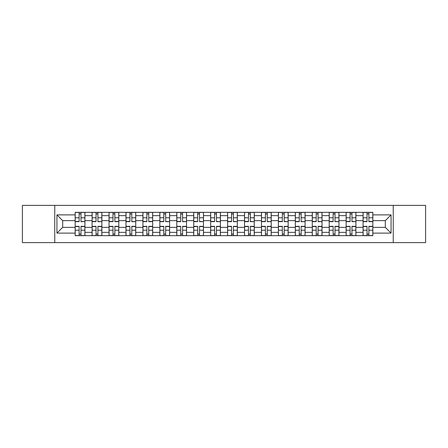 <?xml version="1.0" encoding="UTF-8"?>
<svg xmlns="http://www.w3.org/2000/svg" width="448" height="448" viewBox="0 0 448 448"><rect width="100%" height="100%" fill="white"/><g stroke="black" fill="none" stroke-linecap="round" stroke-linejoin="round"><path stroke-width="0.67" d="M393.249 242.62L425.6 242.62L425.6 205.38L22.4 205.38L22.4 242.62L393.249 242.62L393.249 205.38M92.098 235.67L92.098 215.639L84.93 215.639L84.93 235.67M84.93 215.639L84.93 212.33M92.098 215.639L92.098 212.33M101.87 212.33L101.87 235.67M109.032 235.67L109.032 212.33M118.804 212.33L118.804 235.67M125.966 235.67L125.966 212.33M135.738 212.33L135.738 235.67M142.906 235.67L142.906 212.33M152.673 212.33L152.673 235.67M159.841 235.67L159.841 212.33M169.613 212.33L169.613 235.67M176.775 235.67L176.775 212.33M186.547 212.33L186.547 235.67M193.71 235.67L193.71 212.33M203.482 212.33L203.482 235.67M210.65 235.67L210.65 212.33M220.416 212.33L220.416 235.67M227.584 235.67L227.584 212.33M237.35 212.33L237.35 235.67M244.518 235.67L244.518 212.33M254.29 212.33L254.29 235.67M261.453 235.67L261.453 212.33M271.225 212.33L271.225 235.67M278.387 235.67L278.387 212.33M288.159 212.33L288.159 235.67M295.327 235.67L295.327 212.33M305.094 212.33L305.094 235.67M312.262 235.67L312.262 212.33M322.034 212.33L322.034 235.67M329.196 235.67L329.196 212.33M338.968 212.33L338.968 235.67M346.13 235.67L346.13 212.33M355.902 212.33L355.902 235.67M363.07 235.67L363.07 212.33M363.07 227.366L355.902 227.366M346.13 227.366L338.968 227.366M329.196 227.366L322.034 227.366M312.262 227.366L305.094 227.366M295.327 227.366L288.159 227.366M278.387 227.366L271.225 227.366M261.453 227.366L254.29 227.366M244.518 227.366L237.35 227.366M227.584 227.366L220.416 227.366M210.65 227.366L203.482 227.366M193.71 227.366L186.547 227.366M176.775 227.366L169.613 227.366M159.841 227.366L152.673 227.366M142.906 227.366L135.738 227.366M125.966 227.366L118.804 227.366M109.032 227.366L101.87 227.366M92.098 227.366L84.93 227.366M363.07 220.634L355.902 220.634M346.13 220.634L338.968 220.634M329.196 220.634L322.034 220.634M312.262 220.634L305.094 220.634M295.327 220.634L288.159 220.634M278.387 220.634L271.225 220.634M261.453 220.634L254.29 220.634M244.518 220.634L237.35 220.634M227.584 220.634L220.416 220.634M210.65 220.634L203.482 220.634M193.71 220.634L186.547 220.634M176.775 220.634L169.613 220.634M159.841 220.634L152.673 220.634M142.906 220.634L135.738 220.634M125.966 220.634L118.804 220.634M109.032 220.634L101.87 220.634M92.098 220.634L84.93 220.634M62.675 227.366L75.163 227.366L75.163 220.634L62.675 220.634L62.675 227.366L56.924 233.117L56.924 214.883L75.163 214.883L75.163 220.634M372.837 220.634L372.837 227.366L385.325 227.366L385.325 220.634L372.837 220.634L372.837 212.33L75.163 212.33L75.163 214.883M372.837 214.883L391.076 214.883L391.076 233.117L372.837 233.117L372.837 227.366M75.163 227.366L75.163 235.67L372.837 235.67L372.837 233.117M75.163 233.117L56.924 233.117M54.751 242.62L54.751 205.38M80.97 234.041L79.122 234.041M79.122 213.959L80.97 213.959M97.905 234.041L96.057 234.041M96.057 213.959L97.905 213.959M114.839 234.041L112.997 234.041M112.997 213.959L114.839 213.959M131.779 234.041L129.931 234.041M129.931 213.959L131.779 213.959M148.714 234.041L146.866 234.041M146.866 213.959L148.714 213.959M165.648 234.041L163.8 234.041M163.8 213.959L165.648 213.959M182.582 234.041L180.74 234.041M180.74 213.959L182.582 213.959M199.517 234.041L197.674 234.041M197.674 213.959L199.517 213.959M216.457 234.041L214.609 234.041M214.609 213.959L216.457 213.959M233.391 234.041L231.543 234.041M231.543 213.959L233.391 213.959M250.326 234.041L248.483 234.041M248.483 213.959L250.326 213.959M267.26 234.041L265.418 234.041M265.418 213.959L267.26 213.959M284.2 234.041L282.352 234.041M282.352 213.959L284.2 213.959M301.134 234.041L299.286 234.041M299.286 213.959L301.134 213.959M318.069 234.041L316.221 234.041M316.221 213.959L318.069 213.959M335.003 234.041L333.161 234.041M333.161 213.959L335.003 213.959M351.943 234.041L350.095 234.041M350.095 213.959L351.943 213.959M368.878 234.041L367.03 234.041M367.03 213.959L368.878 213.959M56.924 214.883L62.675 220.634M385.325 227.366L391.076 233.117M385.325 220.634L391.076 214.883M80.97 221.435L84.879 221.665L80.97 221.665L80.97 212.436L84.879 212.436L82.706 212.436M84.879 221.435L84.879 212.436M79.122 213.847L80.97 213.847M79.122 212.436L75.214 212.436L75.214 221.665L79.122 221.665L79.122 212.436L82.544 212.436M79.122 226.335L79.122 235.564L75.214 235.564L75.214 226.335L79.122 226.335M80.97 234.153L79.122 234.153M80.97 235.564L84.879 235.564L84.879 226.335L80.97 226.335L80.97 235.564L77.549 235.564M97.905 221.435L101.814 221.665L97.905 221.665L97.905 212.436L101.814 212.436L99.641 212.436M101.814 221.435L101.814 212.436M96.057 213.847L97.905 213.847M96.057 212.436L92.154 212.436L92.154 221.665L96.057 221.665L96.057 212.436L99.478 212.436M114.839 221.665L114.839 212.436L118.748 212.436L118.748 221.665L114.839 221.665M112.997 213.847L114.839 213.847M112.997 212.436L109.088 212.436L109.088 221.665L112.997 221.665L112.997 212.436L116.413 212.436M96.057 226.335L96.057 235.564L92.154 235.564L92.154 226.335L96.057 226.335M97.905 234.153L96.057 234.153M97.905 235.564L101.814 235.564L101.814 226.335L97.905 226.335L97.905 235.564L96.057 235.564M112.997 226.335L112.997 235.564L109.088 235.564L109.088 226.335L112.997 226.335M114.839 234.153L112.997 234.153M114.839 235.564L118.748 235.564L118.748 226.335L114.839 226.335L114.839 235.564L112.997 235.564M131.779 221.435L135.682 221.665L131.779 221.665L131.779 212.436L135.682 212.436L133.515 212.436M135.682 221.435L135.682 212.436M129.931 213.847L131.779 213.847M129.931 212.436L126.022 212.436L126.022 221.665L129.931 221.665L129.931 212.436L133.353 212.436M148.714 221.665L148.714 212.436L152.622 212.436L152.622 221.665L148.714 221.665M146.866 213.847L148.714 213.847M146.866 212.436L142.957 212.436L142.957 221.665L146.866 221.665L146.866 212.436L150.287 212.436M165.648 221.435L169.557 221.665L165.648 221.665L165.648 212.436L169.557 212.436L167.384 212.436M169.557 221.435L169.557 212.436M163.8 213.847L165.648 213.847M163.8 212.436L159.897 212.436L159.897 221.665L163.8 221.665L163.8 212.436L167.222 212.436M129.931 226.335L129.931 235.564L126.022 235.564L126.022 226.335L129.931 226.335M131.779 234.153L129.931 234.153M131.779 235.564L135.682 235.564L135.682 226.335L131.779 226.335L131.779 235.564L129.931 235.564M146.866 226.335L146.866 235.564L142.957 235.564L142.957 226.335L146.866 226.335M148.714 234.153L146.866 234.153M148.714 235.564L152.622 235.564L152.622 226.335L148.714 226.335L148.714 235.564L145.292 235.564M163.8 226.335L163.8 235.564L159.897 235.564L159.897 226.335L163.8 226.335M165.648 234.153L163.8 234.153M165.648 235.564L169.557 235.564L169.557 226.335L165.648 226.335L165.648 235.564L162.226 235.564M182.582 221.435L186.491 221.665L182.582 221.665L182.582 212.436L186.491 212.436L184.318 212.436M186.491 221.435L186.491 212.436M180.74 213.847L182.582 213.847M180.74 212.436L176.831 212.436L176.831 221.665L180.74 221.665L180.74 212.436L184.156 212.436M180.74 226.335L180.74 235.564L176.831 235.564L176.831 226.335L180.74 226.335M182.582 234.153L180.74 234.153M182.582 235.564L186.491 235.564L186.491 226.335L182.582 226.335L182.582 235.564L179.166 235.564M199.517 221.435L203.426 221.665L199.517 221.665L199.517 212.436L203.426 212.436L201.258 212.436M203.426 221.435L203.426 212.436M197.674 213.847L199.517 213.847M197.674 212.436L193.766 212.436L193.766 221.665L197.674 221.665L197.674 212.436L201.096 212.436M197.674 226.335L197.674 235.564L193.766 235.564L193.766 226.335L197.674 226.335M199.517 234.153L197.674 234.153M199.517 235.564L203.426 235.564L203.426 226.335L199.517 226.335L199.517 235.564L196.101 235.564M216.457 221.435L220.366 221.665L216.457 221.665L216.457 212.436L220.366 212.436L218.193 212.436M220.366 221.435L220.366 212.436M214.609 213.847L216.457 213.847M214.609 212.436L210.7 212.436L210.7 221.665L214.609 221.665L214.609 212.436L218.03 212.436M214.609 226.335L214.609 235.564L210.7 235.564L210.7 226.335L214.609 226.335M216.457 234.153L214.609 234.153M216.457 235.564L220.366 235.564L220.366 226.335L216.457 226.335L216.457 235.564L214.609 235.564M233.391 221.435L237.3 221.665L233.391 221.665L233.391 212.436L237.3 212.436L235.127 212.436M237.3 221.435L237.3 212.436M231.543 213.847L233.391 213.847M231.543 212.436L227.634 212.436L227.634 221.665L231.543 221.665L231.543 212.436L234.965 212.436M231.543 226.335L231.543 235.564L227.634 235.564L227.634 226.335L231.543 226.335M233.391 234.153L231.543 234.153M233.391 235.564L237.3 235.564L237.3 226.335L233.391 226.335L233.391 235.564L229.97 235.564M250.326 221.435L254.234 221.665L250.326 221.665L250.326 212.436L254.234 212.436L252.062 212.436M254.234 221.435L254.234 212.436M248.483 213.847L250.326 213.847M248.483 212.436L244.574 212.436L244.574 221.665L248.483 221.665L248.483 212.436L251.899 212.436M267.26 221.435L271.169 221.665L267.26 221.665L267.26 212.436L271.169 212.436L269.002 212.436M271.169 221.435L271.169 212.436M265.418 213.847L267.26 213.847M265.418 212.436L261.509 212.436L261.509 221.665L265.418 221.665L265.418 212.436L268.834 212.436M284.2 221.435L288.103 221.665L284.2 221.665L284.2 212.436L288.103 212.436L285.936 212.436M288.103 221.435L288.103 212.436M282.352 213.847L284.2 213.847M282.352 212.436L278.443 212.436L278.443 221.665L282.352 221.665L282.352 212.436L285.774 212.436M301.134 221.435L305.043 221.665L301.134 221.665L301.134 212.436L305.043 212.436L302.87 212.436M305.043 221.435L305.043 212.436M299.286 213.847L301.134 213.847M299.286 212.436L295.378 212.436L295.378 221.665L299.286 221.665L299.286 212.436L302.708 212.436M318.069 221.435L321.978 221.665L318.069 221.665L318.069 212.436L321.978 212.436L319.805 212.436M321.978 221.435L321.978 212.436M316.221 213.847L318.069 213.847M316.221 212.436L312.318 212.436L312.318 221.665L316.221 221.665L316.221 212.436L319.642 212.436M335.003 221.435L338.912 221.665L335.003 221.665L335.003 212.436L338.912 212.436L336.739 212.436M338.912 221.435L338.912 212.436M333.161 213.847L335.003 213.847M333.161 212.436L329.252 212.436L329.252 221.665L333.161 221.665L333.161 212.436L336.577 212.436M248.483 226.335L248.483 235.564L244.574 235.564L244.574 226.335L248.483 226.335M250.326 234.153L248.483 234.153M250.326 235.564L254.234 235.564L254.234 226.335L250.326 226.335L250.326 235.564L246.904 235.564M265.418 226.335L265.418 235.564L261.509 235.564L261.509 226.335L265.418 226.335M267.26 234.153L265.418 234.153M267.26 235.564L271.169 235.564L271.169 226.335L267.26 226.335L267.26 235.564L263.844 235.564M282.352 226.335L282.352 235.564L278.443 235.564L278.443 226.335L282.352 226.335M284.2 234.153L282.352 234.153M284.2 235.564L288.103 235.564L288.103 226.335L284.2 226.335L284.2 235.564L282.352 235.564M299.286 226.335L299.286 235.564L295.378 235.564L295.378 226.335L299.286 226.335M301.134 234.153L299.286 234.153M301.134 235.564L305.043 235.564L305.043 226.335L301.134 226.335L301.134 235.564L297.713 235.564M316.221 226.335L316.221 235.564L312.318 235.564L312.318 226.335L316.221 226.335M318.069 234.153L316.221 234.153M318.069 235.564L321.978 235.564L321.978 226.335L318.069 226.335L318.069 235.564L314.647 235.564M333.161 226.335L333.161 235.564L329.252 235.564L329.252 226.335L333.161 226.335M335.003 234.153L333.161 234.153M335.003 235.564L338.912 235.564L338.912 226.335L335.003 226.335L335.003 235.564L331.587 235.564M351.943 221.435L355.846 221.665L351.943 221.665L351.943 212.436L355.846 212.436L353.679 212.436M355.846 221.435L355.846 212.436M350.095 213.847L351.943 213.847M350.095 212.436L346.186 212.436L346.186 221.665L350.095 221.665L350.095 212.436L353.517 212.436M350.095 226.335L350.095 235.564L346.186 235.564L346.186 226.335L350.095 226.335M351.943 234.153L350.095 234.153M351.943 235.564L355.846 235.564L355.846 226.335L351.943 226.335L351.943 235.564L350.095 235.564M368.878 221.665L368.878 212.436L372.786 212.436L372.786 221.665L368.878 221.665M367.03 213.847L368.878 213.847M367.03 212.436L363.121 212.436L363.121 221.665L367.03 221.665L367.03 212.436L370.451 212.436M367.03 226.335L367.03 235.564L363.121 235.564L363.121 226.335L367.03 226.335M368.878 234.153L367.03 234.153M368.878 235.564L372.786 235.564L372.786 226.335L368.878 226.335L368.878 235.564L367.03 235.564M346.13 215.639L338.968 215.639M329.196 215.639L322.034 215.639M312.262 215.639L305.094 215.639M295.327 215.639L288.159 215.639M278.387 215.639L271.225 215.639M261.453 215.639L254.29 215.639M244.518 215.639L237.35 215.639M227.584 215.639L220.416 215.639M210.65 215.639L203.482 215.639M193.71 215.639L186.547 215.639M176.775 215.639L169.613 215.639M159.841 215.639L152.673 215.639M142.906 215.639L135.738 215.639M125.966 215.639L118.804 215.639M109.032 215.639L101.87 215.639M363.07 215.639L355.902 215.639M346.13 232.361L338.968 232.361M329.196 232.361L322.034 232.361M312.262 232.361L305.094 232.361M295.327 232.361L288.159 232.361M278.387 232.361L271.225 232.361M261.453 232.361L254.29 232.361M244.518 232.361L237.35 232.361M227.584 232.361L220.416 232.361M210.65 232.361L203.482 232.361M193.71 232.361L186.547 232.361M176.775 232.361L169.613 232.361M159.841 232.361L152.673 232.361M142.906 232.361L135.738 232.361M125.966 232.361L118.804 232.361M109.032 232.361L101.87 232.361M92.098 232.361L84.93 232.361M363.07 232.361L355.902 232.361M80.97 217.773L84.879 217.773M75.214 221.435L79.122 221.435M75.214 217.773L79.122 217.773M79.122 226.565L75.214 226.565M79.122 230.227L75.214 230.227M84.879 226.565L80.97 226.565M84.879 230.227L80.97 230.227M97.905 217.773L101.814 217.773M92.154 221.435L96.057 221.435M92.154 217.773L96.057 217.773M114.839 221.435L118.748 221.435M114.839 217.773L118.748 217.773M109.088 221.435L112.997 221.435M109.088 217.773L112.997 217.773M96.057 226.565L92.154 226.565M96.057 230.227L92.154 230.227M101.814 226.565L97.905 226.565M101.814 230.227L97.905 230.227M112.997 226.565L109.088 226.565M112.997 230.227L109.088 230.227M118.748 226.565L114.839 226.565M118.748 230.227L114.839 230.227M131.779 217.773L135.682 217.773M126.022 221.435L129.931 221.435M126.022 217.773L129.931 217.773M148.714 221.435L152.622 221.435M148.714 217.773L152.622 217.773M142.957 221.435L146.866 221.435M142.957 217.773L146.866 217.773M165.648 217.773L169.557 217.773M159.897 221.435L163.8 221.435M159.897 217.773L163.8 217.773M129.931 226.565L126.022 226.565M129.931 230.227L126.022 230.227M135.682 226.565L131.779 226.565M135.682 230.227L131.779 230.227M146.866 226.565L142.957 226.565M146.866 230.227L142.957 230.227M152.622 226.565L148.714 226.565M152.622 230.227L148.714 230.227M163.8 226.565L159.897 226.565M163.8 230.227L159.897 230.227M169.557 226.565L165.648 226.565M169.557 230.227L165.648 230.227M182.582 217.773L186.491 217.773M176.831 221.435L180.74 221.435M176.831 217.773L180.74 217.773M180.74 226.565L176.831 226.565M180.74 230.227L176.831 230.227M186.491 226.565L182.582 226.565M186.491 230.227L182.582 230.227M199.517 217.773L203.426 217.773M193.766 221.435L197.674 221.435M193.766 217.773L197.674 217.773M197.674 226.565L193.766 226.565M197.674 230.227L193.766 230.227M203.426 226.565L199.517 226.565M203.426 230.227L199.517 230.227M216.457 217.773L220.366 217.773M210.7 221.435L214.609 221.435M210.7 217.773L214.609 217.773M214.609 226.565L210.7 226.565M214.609 230.227L210.7 230.227M220.366 226.565L216.457 226.565M220.366 230.227L216.457 230.227M233.391 217.773L237.3 217.773M227.634 221.435L231.543 221.435M227.634 217.773L231.543 217.773M231.543 226.565L227.634 226.565M231.543 230.227L227.634 230.227M237.3 226.565L233.391 226.565M237.3 230.227L233.391 230.227M250.326 217.773L254.234 217.773M244.574 221.435L248.483 221.435M244.574 217.773L248.483 217.773M267.26 217.773L271.169 217.773M261.509 221.435L265.418 221.435M261.509 217.773L265.418 217.773M284.2 217.773L288.103 217.773M278.443 221.435L282.352 221.435M278.443 217.773L282.352 217.773M301.134 217.773L305.043 217.773M295.378 221.435L299.286 221.435M295.378 217.773L299.286 217.773M318.069 217.773L321.978 217.773M312.318 221.435L316.221 221.435M312.318 217.773L316.221 217.773M335.003 217.773L338.912 217.773M329.252 221.435L333.161 221.435M329.252 217.773L333.161 217.773M248.483 226.565L244.574 226.565M248.483 230.227L244.574 230.227M254.234 226.565L250.326 226.565M254.234 230.227L250.326 230.227M265.418 226.565L261.509 226.565M265.418 230.227L261.509 230.227M271.169 226.565L267.26 226.565M271.169 230.227L267.26 230.227M282.352 226.565L278.443 226.565M282.352 230.227L278.443 230.227M288.103 226.565L284.2 226.565M288.103 230.227L284.2 230.227M299.286 226.565L295.378 226.565M299.286 230.227L295.378 230.227M305.043 226.565L301.134 226.565M305.043 230.227L301.134 230.227M316.221 226.565L312.318 226.565M316.221 230.227L312.318 230.227M321.978 226.565L318.069 226.565M321.978 230.227L318.069 230.227M333.161 226.565L329.252 226.565M333.161 230.227L329.252 230.227M338.912 226.565L335.003 226.565M338.912 230.227L335.003 230.227M351.943 217.773L355.846 217.773M346.186 221.435L350.095 221.435M346.186 217.773L350.095 217.773M350.095 226.565L346.186 226.565M350.095 230.227L346.186 230.227M355.846 226.565L351.943 226.565M355.846 230.227L351.943 230.227M368.878 221.435L372.786 221.435M368.878 217.773L372.786 217.773M363.121 221.435L367.03 221.435M363.121 217.773L367.03 217.773M367.03 226.565L363.121 226.565M367.03 230.227L363.121 230.227M372.786 226.565L368.878 226.565M372.786 230.227L368.878 230.227"/></g></svg>
